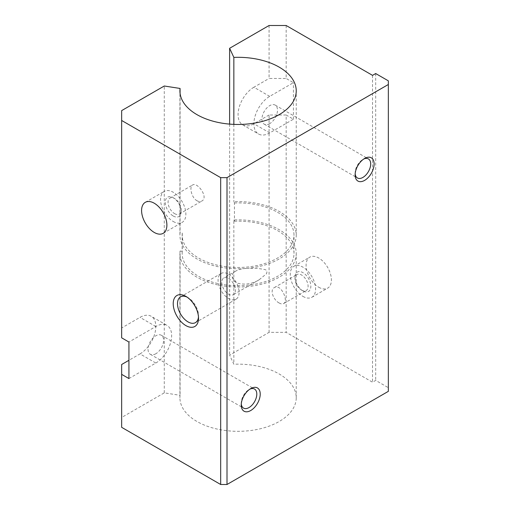<?xml version="1.0" encoding="UTF-8"?>
<svg xmlns="http://www.w3.org/2000/svg" width="510" height="510" viewBox="0 0 510 510"><rect width="100%" height="100%" fill="white"/><g stroke="black" fill="none" stroke-linecap="round" stroke-linejoin="round"><path stroke-width="0.38" stroke-dasharray="2.55 1.91" d="M388.346 391.348L388.346 387.696L375.692 380.39L372.529 382.219L286.161 332.354L269.076 332.354L229.615 355.139L233.848 364.248A58.159 33.577 180 0 1 296.24 397.743A58.159 33.577 180 0 1 238.074 431.32A58.159 33.577 180 0 1 179.915 397.743A58.159 33.577 180 0 1 180.068 395.301L164.277 392.859L121.654 417.467L121.654 427.329M388.346 80.841L388.346 387.696M296.24 397.743L296.24 253.444A58.159 33.577 180 0 0 233.848 219.957L233.848 364.248M296.24 253.444A58.159 33.577 180 0 1 238.074 287.028A58.159 33.577 180 0 1 179.915 253.444A58.159 33.577 180 0 1 180.068 251.009L180.068 395.301M279.199 303.01C273.494 300.186 269.484 289.903 274.316 287.602C280.876 283.152 288.928 301.174 283.566 303.616C282.444 304.228 280.991 304.024 279.199 303.01M233.848 219.957L234.441 221.225L234.441 202.961L233.848 201.692A58.159 33.577 180 0 1 296.24 235.18A58.159 33.577 180 0 1 238.074 268.764A58.159 33.577 180 0 1 179.915 235.18A58.159 33.577 180 0 1 180.068 232.745L182.268 233.083L182.268 251.347L180.068 251.009M233.848 124.376L233.848 201.692M229.615 124.108L229.615 355.139M234.441 202.961A55.928 32.289 180 0 1 294.002 235.18A55.928 32.289 180 0 1 238.074 267.469A55.928 32.289 180 0 1 182.153 235.18A55.928 32.289 180 0 1 182.268 233.083M234.441 221.225A55.928 32.289 180 0 1 294.002 253.444A55.928 32.289 180 0 1 238.074 285.734A55.928 32.289 180 0 1 182.153 253.444A55.928 32.289 180 0 1 182.268 251.347M245.986 268.426C242.326 268.604 238.948 269.471 235.849 271.027C229.36 273.947 232.324 282.393 239.254 283.592C246.298 284.88 252.941 283.605 259.176 279.773L266.494 273.736C267.552 271.033 266.615 269.58 263.67 269.376C258.487 268.317 252.59 267.999 245.986 268.426M228.582 278.473A9.62 5.553 60 0 1 234.868 286.945A9.62 5.553 60 0 1 233.395 294.652A9.62 5.553 60 0 1 223.775 289.1A9.62 5.553 60 0 1 223.775 277.995A9.62 5.553 60 0 1 228.582 278.473M302.927 296.374A17.895 10.334 -120 0 0 311.878 297.26A17.895 10.334 -120 0 0 311.878 276.592A17.895 10.334 -120 0 0 293.983 266.258A17.895 10.334 -120 0 0 291.235 280.602A17.895 10.334 -120 0 0 302.927 296.374M318.744 287.238A17.895 10.334 -120 0 0 327.694 288.124A17.895 10.334 -120 0 0 327.694 267.463A17.895 10.334 -120 0 0 309.799 257.129A17.895 10.334 -120 0 0 307.058 271.467A17.895 10.334 -120 0 0 318.744 287.238M228.582 274.182A14.866 8.587 60 0 1 238.297 287.289A14.866 8.587 60 0 1 236.022 299.204A14.866 8.587 60 0 1 221.149 290.617A14.866 8.587 60 0 1 221.149 273.449A14.866 8.587 60 0 1 228.582 274.182M186.998 297.075A14.866 8.587 60 0 1 188.018 297.604L188.018 297.604A14.866 8.587 60 0 1 198.53 315.817A14.866 8.587 60 0 1 198.479 316.965M188.018 297.604L185.876 296.367L188.018 297.604M286.161 25.5L286.161 78.47L293.435 82.671L269.713 96.371A22.37 12.916 120 0 0 255.096 116.082A22.37 12.916 120 0 0 258.525 134.009A22.37 12.916 120 0 0 269.713 132.9L293.435 119.2L286.161 114.999L286.161 332.354M372.529 75.365L372.529 382.219M293.435 119.2L293.435 82.671M121.654 364.497L121.654 417.467M121.654 337.83L121.654 327.968L140.001 317.373A22.37 12.916 120 0 1 151.189 316.27L167.006 325.399A22.37 12.916 120 0 0 155.824 326.508L128.928 342.031M121.654 110.613L121.654 327.968M286.161 114.999L269.076 114.999L269.076 332.354M269.076 25.5L269.076 78.47L286.161 78.47M269.713 96.371L253.891 87.236L269.076 78.47M253.891 87.236A22.37 12.916 120 0 0 239.279 106.947A22.37 12.916 120 0 0 242.709 124.873A22.37 12.916 120 0 0 253.891 123.764L269.076 114.999M164.277 392.859L164.277 86.005M128.928 378.56L155.824 363.037L140.001 353.908L128.928 360.296M140.001 353.908A22.37 12.916 120 0 0 154.619 334.19A22.37 12.916 120 0 0 151.189 316.27M180.068 93.33L180.068 232.745M155.824 363.037A22.37 12.916 120 0 0 170.436 343.326A22.37 12.916 120 0 0 167.006 325.399M155.824 353.755A10.997 6.349 -60 0 1 150.322 354.297A10.997 6.349 -60 0 1 150.322 341.598A10.997 6.349 -60 0 1 161.319 335.248A10.997 6.349 -60 0 1 163.009 344.059A10.997 6.349 -60 0 1 155.824 353.755M375.692 73.536L375.692 380.39M196.949 200.723C198.76 201.718 200.392 201.826 201.833 201.029C208.972 197.574 197.376 181.585 192.582 185.015C189.089 186.552 191.441 197.765 196.949 200.723M241.281 403.984A10.997 6.349 -60 0 1 241.236 403.066A10.997 6.349 -60 0 1 249.014 389.595A10.997 6.349 -60 0 1 249.83 389.175M269.713 123.611A10.997 6.349 -60 0 1 264.212 124.159A10.997 6.349 -60 0 1 264.212 111.46A10.997 6.349 -60 0 1 275.209 105.105A10.997 6.349 -60 0 1 276.898 113.921A10.997 6.349 -60 0 1 269.713 123.611M355.17 173.846A10.997 6.349 -60 0 1 355.126 172.928A10.997 6.349 -60 0 1 362.903 159.458A10.997 6.349 -60 0 1 363.719 159.037M173.221 221.48A17.895 10.334 -120 0 0 182.172 222.366A17.895 10.334 -120 0 0 182.172 201.705A17.895 10.334 -120 0 0 164.271 191.371A17.895 10.334 -120 0 0 161.53 205.715A17.895 10.334 -120 0 0 173.221 221.48M173.221 216.004A11.188 6.458 -120 0 0 181.133 211.44A11.188 6.458 -120 0 0 173.221 197.74A11.188 6.458 -120 0 0 165.31 202.304A11.188 6.458 -120 0 0 173.221 216.004M174.592 213.633A9.25 5.342 -120 0 0 179.214 214.092A9.25 5.342 -120 0 0 181.133 209.859A9.25 5.342 -120 0 0 174.592 198.53A9.25 5.342 -120 0 0 169.97 198.071A9.25 5.342 -120 0 0 168.549 205.479A9.25 5.342 -120 0 0 174.592 213.633M301.557 290.101A9.25 5.342 -120 0 0 306.185 290.56A9.25 5.342 -120 0 0 306.185 279.882A9.25 5.342 -120 0 0 296.935 274.539A9.25 5.342 -120 0 0 295.022 278.772A9.25 5.342 -120 0 0 301.557 290.101L302.927 290.891A11.188 6.458 -120 0 0 310.839 286.327A11.188 6.458 -120 0 0 302.927 272.627A11.188 6.458 -120 0 0 295.022 277.191A11.188 6.458 -120 0 0 302.927 290.891L301.557 290.101M155.824 326.508L140.001 317.373M269.713 132.9L253.891 123.764M179.915 397.743L179.915 253.444M294.002 253.444L294.002 235.18M182.153 253.444L182.153 235.18M235.849 271.027L223.775 277.995M259.176 279.773L233.395 294.652M311.878 297.26L327.694 288.124M293.983 266.258L309.799 257.129M221.149 273.449L180.578 296.871M236.022 299.204L195.451 322.626M198.53 315.817L198.53 318.285M296.24 235.18L296.24 90.888M179.915 235.18L179.915 90.888M242.709 124.873L258.525 134.009M241.236 403.066L241.236 405.048M249.014 389.595L250.729 388.607M150.322 354.297L243.519 408.102M161.319 335.248L254.515 389.053M355.126 172.928L355.126 174.904M362.903 159.458L364.618 158.47M264.212 124.159L357.408 177.965M275.209 105.105L368.405 158.916M163.187 233.331L182.172 222.366M145.293 202.33L164.271 191.371M174.592 198.53L173.221 197.74M181.133 209.859L181.133 211.44M179.214 214.092L201.833 201.029M169.97 198.071L192.582 185.015M283.566 303.616L306.185 290.56M274.316 287.602L296.935 274.539M295.022 278.772L295.022 277.191"/><path stroke-width="0.76" d="M185.876 296.367L185.876 296.367A17.895 10.334 60 0 1 198.53 318.285A17.895 10.334 60 0 1 185.876 325.597A17.895 10.334 60 0 1 173.221 303.673A17.895 10.334 60 0 1 185.876 296.367M128.928 360.296L121.654 364.497L121.654 374.359L128.928 378.56L128.928 342.031L121.654 337.83L121.654 120.475L220.677 177.646L220.677 484.5L227.001 484.5L388.346 391.348L388.346 80.841L375.692 73.536L372.529 75.365L286.161 25.5L269.076 25.5L229.615 48.284L229.615 124.108M121.654 374.359L121.654 427.329L220.677 484.5M154.237 232.439A17.895 10.334 -120 0 0 163.187 233.331A17.895 10.334 -120 0 0 163.187 212.664A17.895 10.334 -120 0 0 145.293 202.33A17.895 10.334 -120 0 0 142.551 216.673A17.895 10.334 -120 0 0 154.237 232.439M229.615 48.284L233.848 57.401L233.848 124.376M198.479 316.965A14.866 8.587 60 0 1 195.451 322.626A14.866 8.587 60 0 1 180.578 314.039A14.866 8.587 60 0 1 180.578 296.871A14.866 8.587 60 0 1 186.998 297.075M233.848 57.401A58.159 33.577 180 0 1 296.24 90.888A58.159 33.577 180 0 1 238.074 124.465A58.159 33.577 180 0 1 179.915 90.888A58.159 33.577 180 0 1 180.068 88.447L180.068 93.33M121.654 120.475L121.654 110.613L164.277 86.005L180.068 88.447M220.677 177.646L227.001 177.646L388.346 84.494M227.001 177.646L227.001 484.5M250.729 410.524A13.419 7.752 -60 0 1 241.236 405.048A13.419 7.752 -60 0 1 250.729 388.607A13.419 7.752 -60 0 1 260.221 394.09A13.419 7.752 -60 0 1 250.729 410.524M364.618 180.387A13.419 7.752 -60 0 1 355.126 174.904A13.419 7.752 -60 0 1 364.618 158.47A13.419 7.752 -60 0 1 374.111 163.946A13.419 7.752 -60 0 1 364.618 180.387M249.83 389.175A10.997 6.349 -60 0 1 254.515 389.053A10.997 6.349 -60 0 1 256.205 397.864A10.997 6.349 -60 0 1 249.014 407.56A10.997 6.349 -60 0 1 243.519 408.102A10.997 6.349 -60 0 1 241.281 403.984M363.719 159.037A10.997 6.349 -60 0 1 368.405 158.916A10.997 6.349 -60 0 1 370.094 167.726A10.997 6.349 -60 0 1 362.903 177.423A10.997 6.349 -60 0 1 357.408 177.965A10.997 6.349 -60 0 1 355.17 173.846"/></g></svg>
